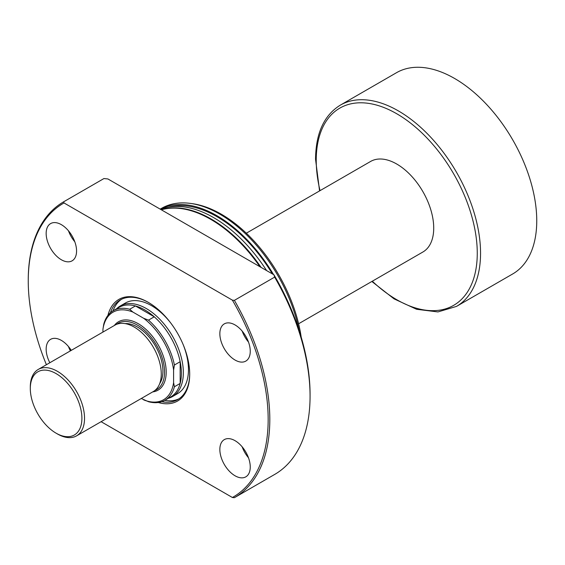 <?xml version="1.0" encoding="UTF-8"?>
<svg xmlns="http://www.w3.org/2000/svg" width="565" height="565" viewBox="0 0 565 565"><rect width="100%" height="100%" fill="white"/><g stroke="black" fill="none" stroke-linecap="round" stroke-linejoin="round"><path stroke-width="0.85" d="M113.233 310.708A51.705 29.853 60 0 1 129.675 309.26L132.86 312.05A50.546 29.182 -120 0 0 102.936 329.324L103.755 324.218A51.705 29.853 60 0 1 113.233 310.708L118.982 307.388A51.705 29.853 60 0 1 135.423 305.94L154.252 316.81A51.705 29.853 60 0 1 180.164 361.699L180.164 383.437A51.705 29.853 -120 0 0 181.4 373.274A51.705 29.853 -120 0 0 180.164 361.699L174.416 365.018L173.596 370.117L173.596 382.597L174.416 386.757A51.705 29.853 60 0 1 164.938 400.267A51.705 29.853 60 0 1 148.496 401.715L141.278 398.495M116.63 308.744A52.291 30.185 60 0 1 120.225 305.997A52.291 30.185 60 0 1 160.524 320.009A52.291 30.185 60 0 1 183.343 372.632A52.291 30.185 60 0 1 172.516 396.566A52.291 30.185 60 0 1 168.335 398.304M173.596 370.117A50.546 29.182 -120 0 0 143.665 318.286L148.496 320.129L154.252 316.81A51.705 29.853 -120 0 0 135.423 305.94L129.675 309.26M246.319 233.204L370.605 161.449A52.291 30.185 60 0 1 410.896 175.454A52.291 30.185 60 0 1 433.722 228.076A52.291 30.185 60 0 1 422.888 252.011L298.603 323.766M340.292 105.154L396.489 72.708A116.192 67.087 60 0 1 486.027 103.84A116.192 67.087 60 0 1 536.75 220.774A116.192 67.087 60 0 1 512.688 273.961L456.485 306.407A116.192 67.087 60 0 0 480.554 253.219A116.192 67.087 60 0 0 429.831 136.285A116.192 67.087 60 0 0 340.292 105.154C324.042 115.232 315.793 133.276 315.545 159.295L319.571 190.913M148.496 320.129A51.705 29.853 60 0 1 174.416 365.018M164.938 400.267L170.694 396.948A51.705 29.853 60 0 0 180.164 383.437L174.416 386.757M143.665 399.879A50.546 29.182 -120 0 0 173.596 382.597M132.86 312.05L143.665 318.286M102.936 332.086L102.936 329.324M107.95 315.383A58.675 33.879 60 0 1 148.207 302.31A58.675 33.879 60 0 1 189.699 374.178A58.675 33.879 60 0 1 158.249 402.506M161.76 401.701A57.517 33.208 -120 0 0 177.784 399.561A57.517 33.208 -120 0 0 189.699 373.698M172.516 396.566L177.636 393.607A52.291 30.185 -120 0 0 188.463 369.672A52.291 30.185 -120 0 0 183.3 344.918M164.747 400.373A57.517 33.208 -120 0 0 178.992 398.798M219.849 333.717A21.498 12.409 -120 0 0 229.235 355.35A21.498 12.409 -120 0 0 245.796 361.106A21.498 12.409 -120 0 0 250.253 351.268A21.498 12.409 -120 0 0 240.867 329.635A21.498 12.409 -120 0 0 224.305 323.872A21.498 12.409 -120 0 0 219.849 333.717M242.152 331.069A21.498 12.409 -120 0 0 248.494 342.051M46.16 233.437A21.498 12.409 -120 0 0 55.547 255.069A21.498 12.409 -120 0 0 72.108 260.825A21.498 12.409 -120 0 0 76.565 250.987A21.498 12.409 -120 0 0 67.179 229.355A21.498 12.409 -120 0 0 50.61 223.592A21.498 12.409 -120 0 0 46.16 233.437M68.464 230.795A21.498 12.409 -120 0 0 74.799 241.771M71.268 350.364A21.498 12.409 -120 0 0 50.61 339.339A21.498 12.409 -120 0 0 46.16 349.177A21.498 12.409 -120 0 0 49.833 362.744M68.464 346.536A21.498 12.409 -120 0 0 70.378 350.879M219.849 449.458A21.498 12.409 -120 0 0 229.235 471.09A21.498 12.409 -120 0 0 245.796 476.853A21.498 12.409 -120 0 0 250.253 467.008A21.498 12.409 -120 0 0 240.867 445.375A21.498 12.409 -120 0 0 224.305 439.619A21.498 12.409 -120 0 0 219.849 449.458M242.152 446.816A21.498 12.409 -120 0 0 248.494 457.791M259.949 266.737A116.192 67.087 -120 0 0 161.35 209.813M266.616 270.586A116.192 67.087 -120 0 0 160.594 209.375M261.087 267.393A116.192 67.087 -120 0 0 161.195 209.721M272.372 273.905A115.034 66.416 -120 0 0 168.596 207.108M299.04 330.179A116.192 67.087 -120 0 0 190.37 203.4A116.192 67.087 -120 0 0 161.59 208.323L160.185 209.135M273.566 274.597A116.192 67.087 -120 0 0 160.22 209.156M301.202 337.164A114.85 66.31 -120 0 0 192.354 203.668L190.37 203.4M234.475 497.645L274.647 474.452A170.807 98.614 -120 0 0 274.689 474.43A170.807 98.614 -120 0 0 310.065 396.235L310.065 394.335A168.483 97.272 -120 0 0 273.947 274.816L107.915 178.957L103.932 178.554L63.668 201.797L64.014 202.948A169.641 97.943 -120 0 0 28.25 280.967A169.641 97.943 -120 0 0 46.408 364.722M28.25 280.967L28.25 280.021A170.807 98.614 -120 0 1 63.626 201.825A170.807 98.614 -120 0 1 63.668 201.797M101.1 421.695L232.399 497.497L234.383 497.694A170.807 98.614 -120 0 0 234.433 497.673A170.807 98.614 -120 0 0 269.809 419.477A170.807 98.614 -120 0 0 234.383 300.361L274.647 277.118L273.947 274.816M310.065 396.235A170.807 98.614 -120 0 0 274.647 277.118M232.399 497.497A169.641 97.943 -120 0 0 232.399 300.163L234.383 300.361M64.014 202.948L232.399 300.163M148.623 302.55A57.517 33.208 -120 0 0 120.267 299.937A57.517 33.208 -120 0 0 110.401 312.749M121.532 299.273A57.517 33.208 -120 0 0 113.042 310.821M170.347 322.488A52.291 30.185 -120 0 0 125.352 303.045L120.225 305.997M57.418 433.948L56.105 433.186A36.485 21.067 -120 0 0 81.904 418.291A36.485 21.067 -120 0 0 56.105 373.606A36.485 21.067 -120 0 0 30.305 388.501A36.485 21.067 -120 0 0 56.105 433.186L57.418 433.948A38.342 22.141 60 0 0 76.593 435.848A38.342 22.141 60 0 0 82.469 405.119A38.342 22.141 60 0 0 57.418 371.332A38.342 22.141 60 0 0 38.243 369.432A38.342 22.141 60 0 0 30.305 386.983L30.305 388.501M154.902 390.472A38.342 22.141 -120 0 0 162.918 360.413A38.342 22.141 -120 0 0 137.443 325.129A38.342 22.141 -120 0 0 116.701 324.303M114.335 325.504A39.508 22.812 60 0 1 138.263 323.703A39.508 22.812 60 0 1 165.178 362.864A39.508 22.812 60 0 1 152.684 391.912M125.049 323.59A36.019 20.799 60 0 1 137.443 327.029A36.019 20.799 60 0 1 159.697 383.593M38.243 369.432L114.985 325.129A38.342 22.141 60 0 1 134.159 327.029A38.342 22.141 60 0 1 159.203 360.816A38.342 22.141 60 0 1 153.327 391.538L76.593 435.848M320.023 190.645A113.869 65.745 60 0 1 316.231 160.241A113.869 65.745 60 0 1 396.743 113.756A113.869 65.745 60 0 1 477.263 253.219A113.869 65.745 60 0 1 372.314 281.215M371.855 281.476L394.038 298.857L416.603 309.288L437.953 311.929L456.485 306.407M274.689 474.43L234.433 497.673M103.882 178.582L63.626 201.825"/></g></svg>
